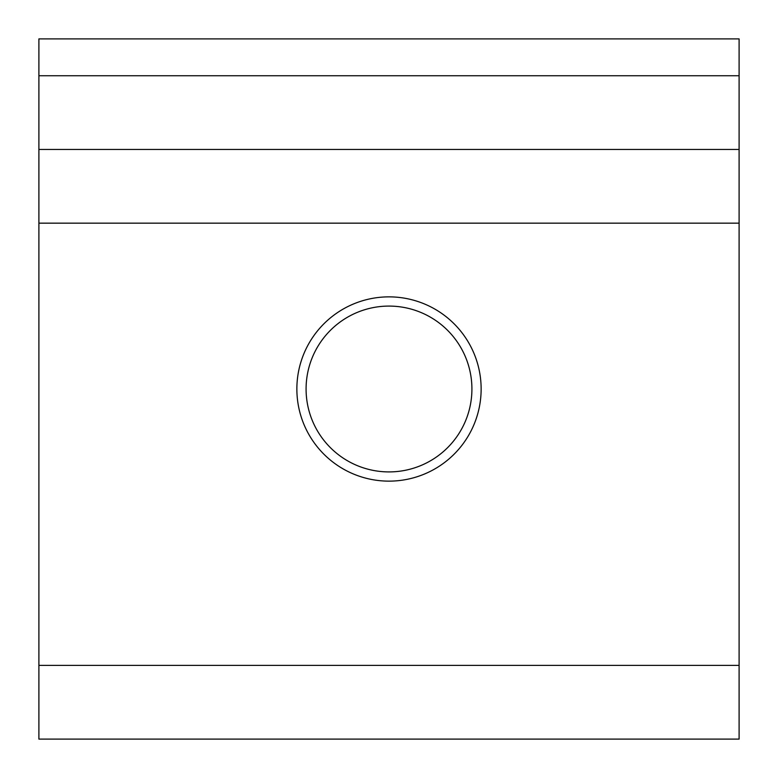 <?xml version="1.0" encoding="UTF-8"?>
<svg xmlns="http://www.w3.org/2000/svg" width="778" height="778" viewBox="0 0 778 778"><rect width="100%" height="100%" fill="white"/><g stroke="black" fill="none" stroke-linecap="round" stroke-linejoin="round"><path stroke-width="1.17" d="M389 481.135A92.135 92.135 0 0 1 296.865 389A92.135 92.135 0 0 1 389 296.865A92.135 92.135 0 0 1 481.135 389A92.135 92.135 0 0 1 389 481.135M389 306.085A82.915 82.915 0 0 0 306.085 389A82.915 82.915 0 0 0 389 471.915A82.915 82.915 0 0 0 471.915 389A82.915 82.915 0 0 0 389 306.085M739.1 739.1L38.9 739.1L38.9 665.394L739.1 665.394L739.1 739.1M739.1 75.748L739.1 38.9L38.9 38.9L38.9 75.748L739.1 75.748L739.1 149.454L38.9 149.454L38.9 75.748M739.1 149.454L739.1 665.394M739.1 223.16L38.9 223.16L38.9 665.394M38.9 223.16L38.9 149.454"/></g></svg>
